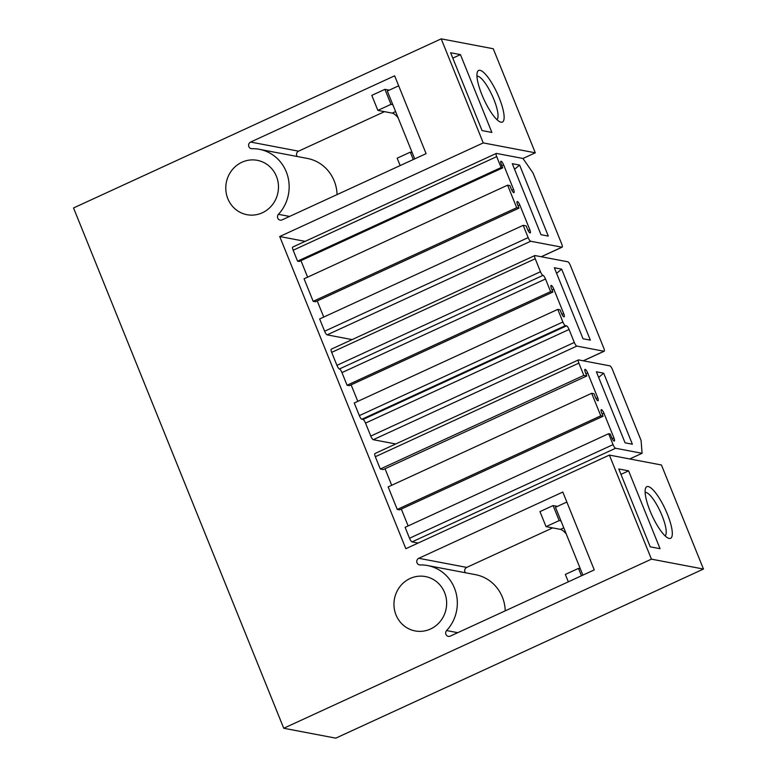 <?xml version="1.0" encoding="UTF-8"?>
<svg xmlns="http://www.w3.org/2000/svg" width="777" height="777" viewBox="0 0 777 777"><rect width="100%" height="100%" fill="white"/><g stroke="black" fill="none" stroke-linecap="round" stroke-linejoin="round"><path stroke-width="1.17" d="M651.427 559.149L283.741 728.253L335.79 738.15L703.467 569.046L651.427 559.149L609.382 455.089L405.847 548.698L279.72 236.519L483.255 142.91L441.21 38.85L73.533 207.954L283.741 728.253M278.438 214.326A38.889 36.966 -79.2 0 0 287.548 175.485A38.889 36.966 -79.2 0 0 259.392 149.31A38.889 36.966 -79.2 0 0 251.923 148.698A3.477 3.302 -79.2 0 1 250.621 142.055L394.638 75.816L426.087 153.652L282.07 219.891A3.477 3.302 -79.2 0 1 278.438 214.326L289.578 216.443M427.564 565.549A38.889 36.966 -79.2 0 1 455.72 591.724A38.889 36.966 -79.2 0 1 446.61 630.565A3.477 3.302 -79.2 0 0 450.242 636.13L594.259 569.9L562.81 492.055L418.793 558.294A3.477 3.302 -79.2 0 0 420.095 564.937A38.889 36.966 -79.2 0 1 427.564 565.549L475.495 574.659A38.889 36.966 100.8 0 1 505.244 610.839M396.008 614.928A27.671 26.301 -79.2 0 0 415.132 630.934A27.671 26.301 -79.2 0 0 440.705 620.833A27.671 26.301 -79.2 0 0 444.599 592.579A27.671 26.301 -79.2 0 0 425.466 576.573A27.671 26.301 -79.2 0 0 399.902 586.674A27.671 26.301 -79.2 0 0 396.008 614.928M227.836 198.689A27.671 26.301 -79.2 0 0 246.96 214.695A27.671 26.301 -79.2 0 0 272.533 204.594A27.671 26.301 -79.2 0 0 276.427 176.34A27.671 26.301 -79.2 0 0 257.294 160.324A27.671 26.301 -79.2 0 0 231.731 170.435A27.671 26.301 -79.2 0 0 227.836 198.689M441.21 38.85L493.259 48.747L535.295 152.807L483.255 142.91M522.95 158.479L535.295 152.807M609.382 455.089L661.431 464.986L703.467 569.046M305.138 241.356L279.72 236.519M395.736 443.968L373.29 439.704A3.739 0.962 -114.7 0 1 370.775 436.072L365.53 423.096L569.065 329.487A3.739 0.962 65.3 0 0 566.55 325.854L565.403 325.641A3.739 0.962 65.3 0 1 562.888 322.008L557.779 309.372L354.244 402.991L359.343 415.617A3.739 0.962 -114.7 0 0 361.868 419.25L565.403 325.641M566.55 325.854L363.005 419.463A3.739 0.962 -114.7 0 1 365.53 423.096M363.005 419.463L361.868 419.25M357.799 401.35L351.126 384.848M552.078 290.035L553.855 289.219A3.739 0.962 65.3 0 0 551.087 285.46A3.739 0.962 65.3 0 0 551.515 288.636L552.894 292.055L349.349 385.664L347.066 385.237L341.967 372.601L545.503 278.992A3.739 0.962 65.3 0 0 542.987 275.359A3.739 0.962 65.3 0 1 540.462 271.727L535.227 258.751A3.739 0.962 65.3 0 1 534.799 255.575A3.739 0.962 65.3 0 1 534.984 255.555L567.851 261.8A3.739 0.962 65.3 0 1 570.376 265.433L603.758 348.057A3.739 0.962 65.3 0 1 604.176 351.233A3.739 0.962 65.3 0 1 603.991 351.253L576.825 346.086A3.739 0.962 65.3 0 1 574.31 342.453L569.065 329.487M540.462 271.727L336.927 365.336A3.739 0.962 -114.7 0 0 339.442 368.968A3.739 0.962 -114.7 0 1 341.967 372.601M336.927 365.336L331.682 352.37A3.739 0.962 -114.7 0 1 331.264 349.184L534.799 255.575M352.098 339.607L327.136 334.858A3.739 0.962 -114.7 0 1 324.621 331.225L319.658 318.939L523.193 225.33L526.155 225.893L527.534 229.302A3.739 0.962 65.3 0 0 530.244 232.915A3.739 0.962 65.3 0 0 529.817 229.739L528.098 230.526M317.23 300.932L323.737 317.055M518.055 205.837L519.832 205.021A3.739 0.962 65.3 0 0 517.191 201.544A3.739 0.962 65.3 0 0 517.608 204.72L518.987 208.139L315.452 301.748L313.17 301.321L304.06 278.788L507.604 185.169L509.887 185.606L511.266 189.015A3.739 0.962 65.3 0 0 513.966 192.628A3.739 0.962 65.3 0 0 513.548 189.452L511.829 190.239M300.952 260.645L307.614 277.146M501.116 167.55L502.709 167.851L299.174 261.46L297.572 261.159L293.162 250.233A3.739 0.962 -114.7 0 1 292.735 247.057L496.28 153.438A3.739 0.962 65.3 0 0 496.697 156.624L501.116 167.55L297.572 261.159M595.978 398.494L597.688 397.717L587.703 372.989A3.739 0.962 -114.7 0 0 584.994 369.376A3.739 0.962 -114.7 0 0 585.421 372.562L586.8 375.971L583.828 375.408L380.293 469.017L375.32 456.73A3.739 0.962 -114.7 0 1 374.902 453.554L578.438 359.936A3.739 0.962 -114.7 0 1 578.622 359.916L609.896 365.86A3.739 0.962 -114.7 0 1 612.422 369.493L641.103 440.51L642.064 453.292L629.739 458.964M642.064 453.292L615.578 448.261L412.043 541.88L418.162 543.036M412.043 541.88A3.739 0.962 -114.7 0 1 409.518 538.247L405.108 527.321L608.644 433.702L613.063 444.629L409.518 538.247M401.311 509.052L408.129 525.932M603.069 416.258L600.786 415.821L397.251 509.44L399.533 509.867L603.069 416.258L601.689 412.84A3.739 0.962 -114.7 0 1 601.272 409.664A3.739 0.962 -114.7 0 1 603.972 413.277L613.908 437.859A3.739 0.962 -114.7 0 1 614.325 441.035A3.739 0.962 -114.7 0 1 611.625 437.422L610.246 434.013L608.644 433.702M397.251 509.44L388.15 486.907L591.686 393.288L600.786 415.821M385.033 468.764L391.705 485.266M380.293 469.017L383.255 469.58L586.8 375.971M480.06 70.319A28.419 7.314 65.3 0 0 477.321 72.183A28.419 7.314 65.3 0 0 483.896 99.32A28.419 7.314 65.3 0 0 500.213 121.96A28.419 7.314 65.3 0 0 501.019 122.203A28.419 7.314 65.3 0 0 499.213 97.912A28.419 7.314 65.3 0 0 480.06 70.319M460.431 54.604L450.621 52.739L482.07 130.585L491.88 132.449L460.431 54.604L452.797 58.12M337.072 194.6A38.889 36.966 -79.2 0 0 307.323 158.421L259.392 149.31M384.469 111.655L298.553 151.165A3.477 3.302 -79.2 0 0 297.202 156.498M395.6 111.587L392.249 113.131L377.865 110.392L371.794 95.377L384.926 89.336L390.996 104.351L392.822 104.701L387.305 91.045L398.679 85.82M389.248 90.151L384.926 89.336M496.921 119.619A23.932 6.158 65.3 0 0 492.783 96.814A23.932 6.158 65.3 0 0 477.768 76.224A23.932 6.158 65.3 0 0 476.961 76.214M669.191 538.451A28.419 7.314 65.3 0 0 667.385 514.151A28.419 7.314 65.3 0 0 648.222 486.557A28.419 7.314 65.3 0 0 645.493 488.422A28.419 7.314 65.3 0 0 652.068 515.559A28.419 7.314 65.3 0 0 668.385 538.199A28.419 7.314 65.3 0 0 669.191 538.451M628.603 470.843L660.052 548.688L650.242 546.823L618.793 468.978L628.603 470.843L620.969 474.358M465.374 572.736A3.477 3.302 100.8 0 1 466.724 567.404L552.641 527.894M566.258 533.974A26.175 6.731 65.3 0 0 560.421 529.37L546.037 526.631L539.966 511.616L553.098 505.574L557.42 506.39M645.133 492.453A23.932 6.158 -114.7 0 1 645.94 492.463A23.932 6.158 -114.7 0 1 660.955 513.053A23.932 6.158 -114.7 0 1 665.093 535.858M541.2 256.74L561.946 247.193A3.739 0.962 65.3 0 0 562.13 247.173A3.739 0.962 65.3 0 0 561.713 243.997L533.022 172.98L522.94 158.459L496.464 153.428A3.739 0.962 65.3 0 0 496.28 153.438M502.709 167.851L501.33 164.433A3.739 0.962 65.3 0 1 500.912 161.257A3.739 0.962 65.3 0 1 503.613 164.87L513.548 189.452M518.987 208.139L516.705 207.702L313.17 301.321M516.705 207.702L507.604 185.169M519.832 205.021L529.817 229.739M561.946 247.193L530.681 241.249A3.739 0.962 65.3 0 1 528.156 237.616L523.193 225.33M519.609 165.074L512.296 163.685L540.996 234.703L548.3 236.091L519.609 165.074L514.568 169.289M615.578 448.261A3.739 0.962 -114.7 0 1 613.063 444.629M597.688 397.717A3.739 0.962 -114.7 0 1 598.057 400.757A3.739 0.962 -114.7 0 1 595.347 397.134L593.968 393.725L591.686 393.288M583.828 375.408L578.865 363.121A3.739 0.962 -114.7 0 1 578.438 359.936M603.69 373.193L596.386 371.804L625.077 442.822L632.381 444.211L603.69 373.193L598.649 377.408M552.894 292.055L550.611 291.618L347.066 385.237M550.611 291.618L545.503 278.992M557.779 309.372L560.062 309.809L561.441 313.218A3.739 0.962 65.3 0 0 564.151 316.831A3.739 0.962 65.3 0 0 563.665 313.519L561.936 314.306M563.665 313.519L553.855 289.219M561.645 269.133L554.341 267.744L583.032 338.762L590.345 340.151L561.645 269.133L556.604 273.349M414.714 158.887L412.131 152.496L410.305 152.156L413.296 159.538M400.165 165.579L397.173 158.187L410.305 152.156M392.249 113.131A26.175 6.731 -114.7 0 1 398.086 117.735M377.865 110.392L390.996 104.351M412.131 152.496L392.822 104.701M546.037 526.631L559.168 520.6L560.994 520.94L555.477 507.284L566.851 502.059M553.098 505.574L559.168 520.6M582.886 575.126L580.302 568.735L578.476 568.395L565.345 574.436L568.337 581.818M578.476 568.395L581.468 575.786M580.302 568.735L560.994 520.94M298.553 151.165L250.621 142.055M418.793 558.294L466.724 567.404M446.61 630.565L457.75 632.682M293.162 250.233L496.697 156.624M501.835 165.686L503.613 164.87M528.156 237.616L324.621 331.225M327.136 334.858L530.681 241.249M613.908 437.859L612.189 438.646M603.972 413.277L602.194 414.092M587.703 372.989L585.926 373.805M578.865 363.121L375.32 456.73M583.236 360.8L603.991 351.253M331.682 352.37L535.227 258.751M339.442 368.968L542.987 275.359M562.888 322.008L359.343 415.617M574.31 342.453L370.775 436.072M373.29 439.704L576.825 346.086M560.421 529.37L563.772 527.826M541.297 256.76L562.13 247.173M583.342 360.819L604.176 351.233"/></g></svg>
